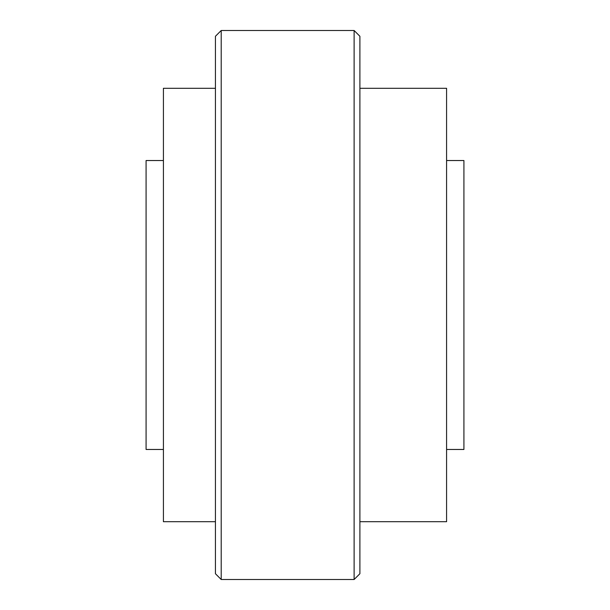 <?xml version="1.0" encoding="UTF-8"?>
<svg xmlns="http://www.w3.org/2000/svg" width="610" height="610" viewBox="0 0 610 610"><rect width="100%" height="100%" fill="white"/><g stroke="black" fill="none" stroke-linecap="round" stroke-linejoin="round"><path stroke-width="0.91" d="M163.419 160.529L146.08 160.529L146.08 449.471L163.419 449.471M215.429 573.72L215.429 36.28L221.209 30.5L221.209 579.5L215.429 573.72M354.12 30.5L359.9 36.28L359.9 573.72L354.12 579.5L354.12 30.5L221.209 30.5M354.12 579.5L221.209 579.5M359.9 521.71L446.581 521.71L446.581 88.29L359.9 88.29M215.429 88.29L163.419 88.29L163.419 521.71L215.429 521.71M446.581 160.529L463.92 160.529L463.92 449.471L446.581 449.471"/></g></svg>
